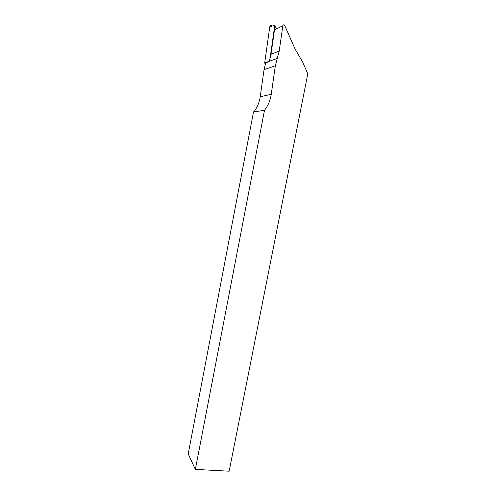 <?xml version="1.0" encoding="UTF-8"?>
<svg xmlns="http://www.w3.org/2000/svg" width="496" height="496" viewBox="0 0 496 496"><rect width="100%" height="100%" fill="white"/><g stroke="black" fill="none" stroke-linecap="round" stroke-linejoin="round"><path stroke-width="0.74" d="M253.512 111.978L188.22 453.859L195.356 469.396L229.158 471.2L307.78 73.892L302.628 62.019L295.039 48.918L284.499 25.029C283.681 24.595 283.123 24.837 282.832 25.755L279.217 51.026L275.317 65.813L271.25 94.321C270.357 100.316 268.113 105.636 264.511 110.279L253.512 111.978L254.547 110.98C257.56 106.77 259.458 102.027 260.226 96.751L264.046 69.657L265.534 63.587L269.402 60.76L271.021 54.293L274.474 29.927L276.005 29.165M264.511 110.279L195.356 469.396M265.304 64.257L264.684 62.88L269.762 26.846C270.221 25.575 270.99 25.327 272.068 26.096M264.684 62.88L277.264 58.423M270.016 58.912L274.79 25.209L276.489 28.923M275.317 65.813L264.046 69.657M279.217 51.026L271.021 54.293M282.832 25.755L274.474 29.927M271.25 94.321L260.226 96.751M269.762 26.846L274.79 25.209"/></g></svg>

